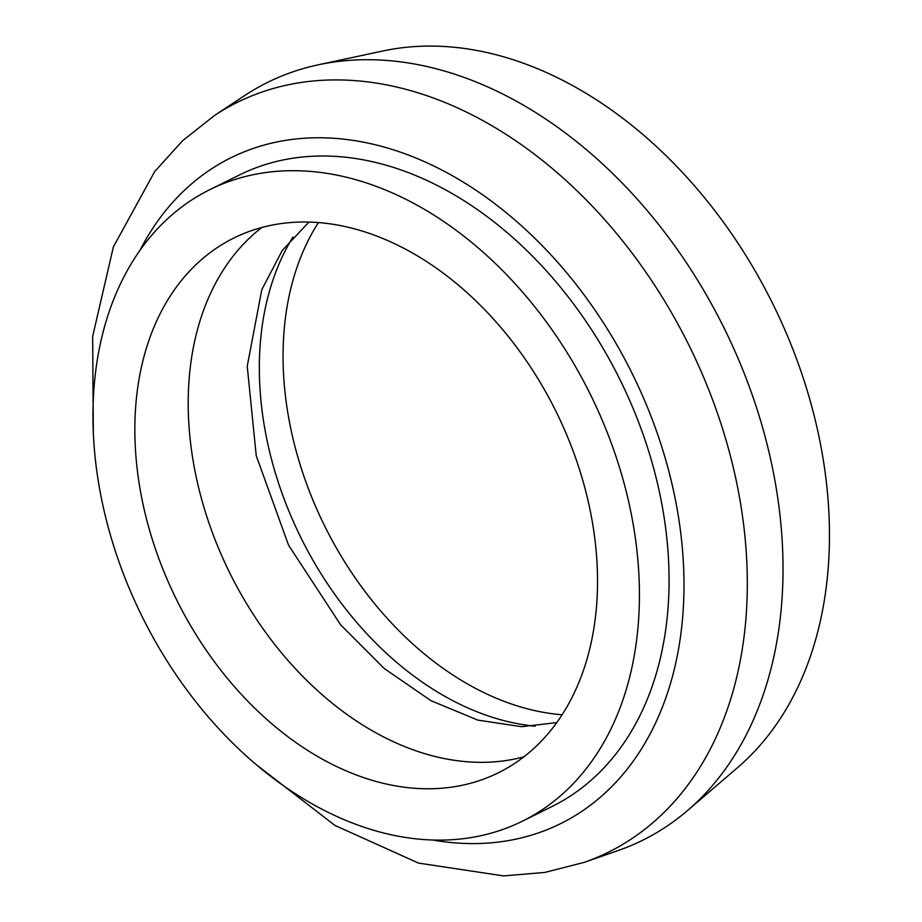 <?xml version="1.0" encoding="UTF-8"?>
<svg xmlns="http://www.w3.org/2000/svg" width="922" height="922" viewBox="0 0 922 922"><rect width="100%" height="100%" fill="white"/><g stroke="black" fill="none" stroke-linecap="round" stroke-linejoin="round"><path stroke-width="1.38" d="M562.166 714.757A298.302 211.783 63.7 0 1 324.636 525.943A298.302 211.783 63.7 0 1 318.424 222.571M93.329 434.331L92.661 336.38L113.371 246.923L154.712 171.55L182.51 140.801L214.492 115.492L244.503 95.669A422.795 300.157 63.7 0 1 318.286 64.805L382.941 50.975A406.233 288.402 63.7 0 1 433.11 46.1A406.233 288.402 63.7 0 1 787.181 335.228A406.233 288.402 63.7 0 1 737.761 767.45L687.582 810.496A422.795 300.157 63.7 0 1 618.305 850.476L584.341 862.324L544.833 872.431L503.527 875.9L418.519 863.096L334.813 825.351L257.307 765.456M318.286 64.805A422.795 300.157 63.7 0 1 370.494 59.734A422.795 300.157 63.7 0 1 739.018 360.64A422.795 300.157 63.7 0 1 687.582 810.496M209.813 189.644L239.466 174.961A352.331 250.127 63.7 0 1 325.305 156.025A352.331 250.127 63.7 0 1 643.671 436.037A352.331 250.127 63.7 0 1 552.186 806.427L522.543 821.11A352.331 250.127 63.7 0 1 142.023 616.38A352.331 250.127 63.7 0 1 209.813 189.644A352.331 250.127 63.7 0 1 295.651 170.708A352.331 250.127 63.7 0 1 614.017 450.72A352.331 250.127 63.7 0 1 522.543 821.11M306.473 222.029A298.302 211.783 63.7 0 1 576.02 459.098A298.302 211.783 63.7 0 1 498.56 772.694A298.302 211.783 63.7 0 1 176.402 599.358A298.302 211.783 63.7 0 1 233.796 238.049A298.302 211.783 63.7 0 1 306.473 222.029M523.927 756.824A298.302 211.783 63.7 0 1 229.762 572.931A298.302 211.783 63.7 0 1 261.79 227.492M535.14 726.213A298.302 211.783 63.7 0 1 300.883 537.63A298.302 211.783 63.7 0 1 292.989 237.035M214.492 115.492A418.323 296.988 63.7 0 1 339.158 79.937A418.323 296.988 63.7 0 1 722.906 429.767A418.323 296.988 63.7 0 1 584.341 862.324M140.086 250.093A371.531 263.761 63.7 0 1 321.455 137.793A371.531 263.761 63.7 0 1 678.627 517.922A371.531 263.761 63.7 0 1 432.188 839.93M308.951 222.075L282.282 250.438L261.79 289.681L247.234 366.253L256.235 455.664L288.563 545.19L340.598 624.782L384.128 668.427L430.931 700.662L477.769 720.094L521.541 726.697L556.83 722.594"/></g></svg>
